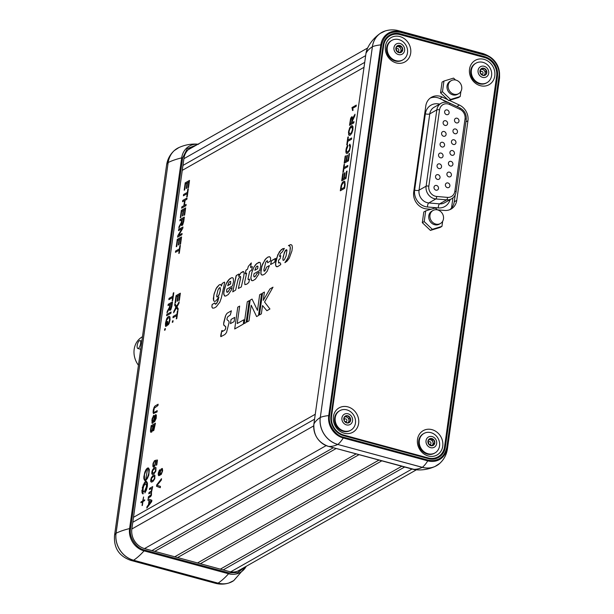 <?xml version="1.0" encoding="UTF-8"?>
<svg xmlns="http://www.w3.org/2000/svg" width="614" height="614" viewBox="0 0 614 614"><rect width="100%" height="100%" fill="white"/><g stroke="black" fill="none" stroke-linecap="round" stroke-linejoin="round"><path stroke-width="0.92" d="M193.533 146.723A16.563 14.598 -119.6 0 0 190.724 147.905A16.563 14.598 -119.6 0 0 183.962 158.266L131.857 528.984A16.563 14.598 -119.6 0 0 144.605 548.617L229.106 571.504A16.563 14.598 -119.6 0 0 239.468 570.322A16.563 14.598 -119.6 0 0 241.148 569.186M196.941 144.797L187.293 148.657L182.65 157.905L130.552 528.631C128.717 536.958 136.17 548.448 144.413 549.983L228.915 572.87L237.81 572.647L245.093 566.945M437.183 458.098A16.563 14.598 60.4 0 0 439.54 455.849M391.678 34.983A16.563 14.598 60.4 0 0 388.532 35.85M444.436 447.575L445.357 447.053A16.563 14.598 -119.6 0 1 438.588 457.415A16.563 14.598 -119.6 0 1 428.234 458.597L343.725 435.71A16.563 14.598 -119.6 0 1 330.977 416.077L383.082 45.352A16.563 14.598 -119.6 0 1 389.852 34.99A16.563 14.598 -119.6 0 1 400.205 33.808L399.154 34.407M483.686 57.279L484.715 56.695L400.205 33.808M484.715 56.695A16.563 14.598 -119.6 0 1 497.463 76.328L496.549 76.85M445.357 447.053L497.463 76.328M400.42 32.304C390.381 30.7 384.118 34.921 381.639 44.96L329.541 415.686C327.684 424.082 335.206 435.664 343.518 437.214L428.019 460.101C438.058 461.705 444.321 457.484 446.8 447.445L498.898 76.719C500.755 68.323 493.234 56.741 484.922 55.191L400.42 32.304L400.343 31.728A29.748 10.591 -74.8 0 0 398.563 30.7C394.104 29.526 389.667 29.61 385.247 30.953A22.764 20.062 -119.6 0 0 372.406 46.718A29.748 9.241 8 0 1 380.826 44.883A18.873 16.632 -119.6 0 1 400.343 31.728L484.853 54.615A18.873 16.632 -119.6 0 1 499.374 76.996A29.748 9.241 8 0 1 499.497 78.346C500.287 65.944 494.807 57.693 483.072 53.587A29.748 10.591 105.2 0 1 484.853 54.615L484.922 55.191M430.26 98.071A13.869 12.226 60.4 0 1 439.762 98.486L456.916 106.498A13.869 12.226 -119.6 0 1 457.184 106.629M439.762 98.486L442.264 97.066L447.637 99.575M449.325 100.358L459.418 105.071A13.869 12.226 -119.6 0 1 467.952 120.728L456.755 200.379A13.869 12.226 60.4 0 1 451.09 209.059A13.869 12.226 60.4 0 1 444.613 210.441L437.283 209.819M449.786 209.689A13.869 12.226 60.4 0 0 454.253 201.806L455.227 194.83M442.264 97.066A13.869 12.226 60.4 0 0 431.465 97.281A13.869 12.226 60.4 0 0 425.794 105.976L413.698 192.082A13.869 12.226 -119.6 0 0 426.569 208.913L430.974 209.282M434.121 458.957A15.795 13.915 60.4 0 0 435.487 458.29L438.081 456.816A15.795 13.915 60.4 0 0 444.536 446.938L496.634 76.213A15.795 13.915 60.4 0 0 484.484 57.493L399.975 34.607A15.795 13.915 60.4 0 0 390.097 35.735A15.795 13.915 60.4 0 0 383.643 45.613L331.545 416.338A15.795 13.915 60.4 0 0 343.702 435.057L428.204 457.944A15.795 13.915 60.4 0 0 438.081 456.816M390.097 35.735L387.503 37.208A15.795 13.915 60.4 0 0 386.229 38.037M344.162 433.208A13.992 12.334 60.4 0 0 357.87 416.407A13.992 12.334 60.4 0 0 336.012 410.49A13.992 12.334 60.4 0 0 344.162 433.208M480.317 85.691A13.992 12.334 60.4 0 0 494.024 68.891A13.992 12.334 60.4 0 0 472.158 62.973A13.992 12.334 60.4 0 0 480.317 85.691M396.207 62.912A13.992 12.334 60.4 0 0 409.914 46.111A13.992 12.334 60.4 0 0 388.048 40.194A13.992 12.334 60.4 0 0 396.207 62.912M428.273 455.987A13.992 12.334 60.4 0 0 441.98 439.187A13.992 12.334 60.4 0 0 420.122 433.269A13.992 12.334 60.4 0 0 428.273 455.987M181.874 228.746L178.497 230.657L178.674 229.413L182.972 226.973L182.78 228.308L178.682 235.392L182.059 233.473L181.882 234.725L177.584 237.165L177.768 235.83L181.874 228.746L177.768 235.83M176.748 246.437L176.241 246.721L177.269 239.376L181.567 236.943L180.57 244.057L180.063 244.341L180.877 238.531L179.564 239.276L178.797 244.725L178.298 245.009L179.058 239.56L177.6 240.389L176.748 246.437M179.242 250.182L175.45 252.331L175.635 251.026L179.426 248.877L179.879 245.631L180.386 245.347L179.296 253.145L178.789 253.436L179.242 250.182L178.789 253.428M152.226 423.315L151.888 420.022L153.454 415.709L153.884 415.325L153.753 416.53L152.548 418.986L152.449 422.002L153.231 421.365L155.488 414.78L156.363 415.141L156.202 418.272L154.528 421.902L155.826 417.812L155.879 416.192L155.38 416L153.446 422.194L152.617 423.253L151.973 423.1L152.18 418.533L153.884 415.333M150.599 429.654L151.159 425.671L155.457 423.23L153.838 430.353L153.07 430.867L152.663 429.954L151.727 432.079L150.653 432.225L151.159 425.671L155.457 423.238M175.85 306.954L174.698 305.335L174.921 303.769L176.625 306.309L179.158 301.781L178.935 303.331L176.947 306.839L178.19 308.673L177.991 310.085L176.448 307.783L173.655 312.795L173.877 311.183L176.111 307.246L174.698 305.335M166.118 325.013L166.924 324.56L167.33 321.667L167.829 321.383L167.246 325.55L165.65 326.456L165.519 323.025L166.67 318.743L168.305 316.578L169.31 316.317L169.917 316.885L170.063 319.779L169.065 323.578L168.175 324.89L168.198 323.793L169.226 321.843L169.617 318.804L169.264 317.791L168.42 317.745L166.524 320.447L166.118 325.013L166.924 324.56L167.33 321.667L167.829 321.383M154.551 412.155L157.222 410.651L157.038 411.948L153.423 413.506L153.132 411.25L153.999 407.512L155.165 405.938L158.128 404.212L157.944 405.516L154.26 408.218L153.661 411.779L153.968 412.27L154.743 412.055M151.036 488.652L149.425 489.573L149.593 488.36L152.702 486.595L151.489 492.121L151.466 495.206L150.622 496.634L148.235 498.023L148.404 496.818L151.182 494.6L151.105 492.689L148.826 493.809L148.995 492.597L151.643 490.755L151.881 488.752L151.036 488.652M149.064 500.617L147.92 500.272L148.112 498.89L151.881 500.233L151.681 501.63L146.815 508.1L147.03 506.619L148.488 504.731L149.072 500.617L147.92 500.272L148.12 498.89M151.297 482.113L150.699 481.307L150.852 479.12L152.541 475.957L154.045 475.059L154.897 475.236L154.782 478.79L152.917 481.499L151.528 482.128L150.768 481.591L151.351 477.592L153.554 475.259M153.423 467.085L152.84 466.133L152.993 463.823L154.528 460.63L153.416 463.693L153.393 465.542L154.183 465.642L155.027 464.353L155.403 460.331L157.476 460.032L156.785 464.928L156.286 465.212L156.831 461.291L155.756 461.413L154.935 465.78L153.937 466.97L153.04 466.763L153.132 463.209L154.528 460.638M143.584 496.956L142.709 500.978L143.584 496.956L143.047 500.786L144.72 499.842L144.612 500.617L142.939 501.569L142.402 505.399L142.594 501.761L140.921 502.712L141.036 501.93L140.928 502.705M142.709 500.978L141.036 501.93L142.709 500.978M144.536 491.292L143.86 491.676L143.162 491.116L143.054 488.683L143.922 485.697L145.587 483.794L146.416 484.807L146.401 486.787L144.536 491.292M146.332 482.274L147.091 483.632L147.068 486.411L144.866 492.935L146.923 487.27L146.915 483.003L145.932 482.213L144.988 482.75L142.862 486.871L142.264 490.647L143.215 493.219L142.978 494.001M142.41 493.518L142.195 493.08L142.41 493.518M142.034 492.52L141.941 491.845L142.041 492.52M141.903 491.077L141.934 490.21L141.911 491.077M142.586 486.749L142.271 487.992L142.594 486.749M143.438 484.469L142.978 485.559L143.438 484.469M144.474 482.665L143.937 483.487L144.482 482.665M145.602 480.409L145.027 482.021L145.595 480.409L144.413 480.148L143.814 477.991L144.881 472.02L147.49 468.052L148.465 467.945L149.332 469.503L148.765 475.19L147.414 478.444L145.94 480.209L145.756 481.529L146.562 481.476L145.756 481.529M144.858 492.935L146.416 490.033L147.406 486.211L147.437 483.034L146.562 481.476M352.083 122.677L353.986 121.595L353.802 122.892L349.512 125.333L350.571 118.717L352.098 116.714L352.566 118.909L355.022 114.219L354.792 115.862L352.29 121.165L352.083 122.677L353.986 121.595M232.499 285.909L226.881 289.125L226.558 291.343L227.073 292.394L228.293 291.604L229.874 288.826L232.138 287.613L231.647 289.562L228.316 294.49L225.822 296.025L224.425 295.894L223.742 293.193L224.747 287.743L226.766 282.547L228.531 279.938L231.417 277.812L232.576 277.712L233.259 278.311L233.558 281.519L232.499 285.909M232.76 291.865L236.306 275.556L238.999 273.99L238.7 276.338L240.918 272.793L243.021 271.541L243.643 271.664L244.134 272.984L243.766 276.108L241.294 286.953L238.378 288.473L240.657 277.751L240.527 276.523L239.882 276.553L238.109 279.416L235.63 290.069L232.76 291.865L235.983 276.384M252.316 267.052L251.494 270.283L249.614 271.442L248.018 278.933L248.248 279.639L249.553 279.263L248.854 282.463L246.759 284.19L244.902 284.643L244.664 282.141L246.636 273.13L245.216 273.806L245.922 270.352L247.557 269.162L248.317 266.392L251.31 262.93L250.52 267.481L252.239 266.537L252.316 267.052M259.638 270.528L254.019 273.737L253.697 275.955L254.211 277.006L255.432 276.216L257.013 273.445L259.292 272.163L258.786 274.174L255.447 279.109L252.96 280.644L251.556 280.506L250.873 277.804L251.886 272.355L253.897 267.159L255.67 264.557L258.555 262.431L259.707 262.324L260.397 262.922L260.697 266.131L259.638 270.528M290.813 244.549L288.465 245.577L289.616 245.968L290.253 247.081L289.923 252.07L288.143 257.565L285.019 262.615L287.083 261.111L289.278 258.149L291.919 250.934L292.394 247.35L291.972 245.262L290.813 244.549L288.503 245.684M279.854 262.546L278.533 262.907L278.556 260.206L280.13 258.601L280.767 255.746L279.424 256.414L280.429 253.605L282.302 251.863L284.297 248.601L282.701 248.685L279.378 251.809L276.523 258.402L275.663 262.293L275.77 265.985L277.597 266.691L280.498 264.757L280.851 264.166L279.884 262.562L278.848 263.053M284.297 248.378L281.312 249.614L277.781 254.787L275.509 263.851L275.778 265.985L276.799 266.791M286.531 249.698L284.435 252.277L282.885 258.824L283.123 260.382L284.259 259.929L286.078 256.007L286.968 250.151L286.132 249.829L285.195 250.773L283.254 256.429L282.862 259.277L283.254 260.451M249.192 300.691L247.288 301.766L244.226 323.578L246.13 322.496L249.192 300.691L247.288 301.766L244.226 323.57M234.717 317.377L231.048 319.449L230.457 323.647L234.126 321.575L234.717 317.377L231.048 319.449L230.465 323.647M364.018 67.31L182.258 170.37M133.499 517.318L315.258 414.258M222.299 331.437L224.854 330.071L225.722 328.244L225.775 326.771L224.026 325.458L223.626 323.847L225.745 315.304L227.096 313.263L231.378 310.791L230.342 314.905L227.74 316.793L227.05 318.336L226.98 319.717L228.845 321.13L229.106 322.511L226.505 332.55L224.877 334.523L220.902 336.649L221.784 330.693L222.184 330.47L222.521 331.43L224.931 329.994M234.709 328.974L237.772 307.169L239.667 306.087L237.219 323.532L243.888 319.756L243.274 324.115L234.702 328.974L237.764 307.169L239.667 306.094M258.509 315.473L256.606 316.555L251.187 305.227L248.985 320.876L247.081 321.959L250.144 300.146L252.047 299.072L257.473 310.392L259.668 294.751L261.572 293.669L258.509 315.473M259.469 314.936L262.531 293.131L264.434 292.049L263.268 300.338L269.953 288.918L273 287.191L264.565 302.011L269.937 308.995L266.89 310.722L262.531 305.572L261.364 313.854L259.461 314.936L262.531 293.131L264.434 292.049M275.502 258.678L274.596 262.308L270.597 264.527L271.557 260.643L275.502 258.678M267.627 262.754L267.328 260.612L265.801 262.109L263.836 270.083L264.097 271.242L264.887 270.928L266.537 267.197L269.423 265.563L267.113 271.35L264.757 274.005L262.976 274.995L261.556 274.872L260.796 273.407L261.817 266.177L265.033 259.615L267.727 257.182L269.653 256.706L270.613 257.98L270.444 261.027L267.627 262.754L267.328 260.612M224.686 282.732L221.301 297.99L219.827 302.157L216.243 306.816L214.294 307.99L212.651 308.167L211.876 306.77L212.191 304.483L214.793 302.894L215.276 304.222L216.903 303.17L218.922 296.961L215.898 300.99L214.47 301.428L213.611 300.691L213.841 295.027L216.013 288.757L219.328 284.766L220.664 284.482L221.431 286.017L222.207 283.422L224.471 282.11L224.686 282.732M345.137 184.584L344.607 188.352L340.309 190.785L341.2 185.175L342.505 182.412L343.694 181.383L344.776 181.36L345.137 184.584M352.566 110.566L351.991 107.55L356.304 105.109L356.135 106.314L352.774 108.218L353.073 110.274L352.559 110.566L351.991 107.55L356.304 105.109M350.433 135.003L349.443 135.425L348.66 134.827L348.645 131.097L350.041 127.259L352.152 125.609L353.019 126.791L352.866 129.945L351.853 133.069L350.433 135.003M347.9 140.099L351.692 137.95L351.507 139.255L347.716 141.404L347.263 144.643L346.757 144.935L347.846 137.137L348.361 136.845L347.9 140.099L351.692 137.958M349.473 145.541L349.857 144.19L350.54 146.032L349.443 150.967L347.363 153.385L346.542 153.439L346.035 152.748L346.181 148.826L347.47 145.695L347.785 145.295L347.739 146.508L346.434 149.923L346.841 152.088L348.238 151.574L349.412 149.785L350.003 146.807L349.473 145.541L349.995 147.03M348.998 153.776L349.504 153.485L348.476 160.83L344.178 163.263L345.175 156.148L345.682 155.864L344.868 161.674L346.181 160.929L346.948 155.488L347.455 155.196L346.687 160.645L348.153 159.817L348.998 153.776L349.504 153.492M344.032 167.599L347.823 165.45L347.639 166.747L343.855 168.896L343.395 172.143L342.888 172.427L343.986 164.629L344.492 164.345L344.032 167.599L347.823 165.45M344.224 178.213L345.682 177.385L346.534 171.337L347.04 171.053L346.004 178.398L341.706 180.831L342.712 173.716L343.218 173.432L342.397 179.242L343.717 178.497L344.477 173.056L344.984 172.764L344.216 178.213L345.682 177.377L346.534 171.337L347.04 171.053M152.372 474.469L151.773 473.663L151.927 471.475L153.615 468.313L154.966 467.461L155.971 467.592L155.856 471.145L153.991 473.847L152.602 474.484L151.842 473.947L152.425 469.948L154.628 467.615M158.834 475.727L158.243 473.44L159.356 470.194L159.724 469.802L159.609 470.938L158.658 473.348L159.179 474.545L160.039 474.307L159.916 471.675L161.167 468.935L162.388 468.582L162.641 470.838L161.229 474.453L158.834 475.727L158.258 474.929L158.312 472.895L159.724 469.81M160.254 487.708L156.493 486.288L156.685 484.953L161.52 478.705L161.321 480.117L157.061 485.359L160.438 486.38L160.254 487.708L156.493 486.288L156.685 484.953L161.513 478.713M171.091 311.981L166.793 314.422L166.609 315.726L170.907 313.286L171.091 311.981L166.793 314.422M165.358 328.559L164.759 328.897L164.567 330.278L165.166 329.933L165.358 328.559L164.759 328.897L164.567 330.271M173.102 320.661L172.496 320.999L172.304 322.381L172.91 322.035L173.102 320.661L172.496 320.999L172.311 322.373M169.94 304.513L168.036 305.595L168.221 304.291L172.519 301.858L171.905 306.217L170.769 309.878L169.687 310.346L169.456 308.282L167 312.963L167.231 311.329L169.38 307.507L169.94 304.513L169.71 306.14M172.657 297.529L168.865 299.678L169.05 298.381L172.841 296.232L173.294 292.985L173.8 292.701L172.703 300.499L172.196 300.783L172.657 297.529L172.204 300.783M181.79 219.735L179.879 220.817L180.063 219.52L184.361 217.08L183.747 221.447L182.611 225.1L181.529 225.576L181.307 223.504L178.843 228.185L179.073 226.551L181.291 222.56L181.79 219.735L181.544 221.477M180.831 217.41L180.316 217.694L181.353 210.349L185.651 207.916L184.653 215.03L184.139 215.322L184.96 209.504L183.64 210.249L182.88 215.698L182.373 215.982L183.141 210.541L181.675 211.369L180.831 217.41M184.591 200.594L182.565 201.737L182.742 200.44L187.04 198L186.863 199.304L185.098 200.302L184.377 205.421L186.142 204.416L185.958 205.721L181.66 208.161L181.844 206.857L183.87 205.705L184.591 200.594L183.87 205.705L181.844 206.857L181.667 208.154M187.186 193.656L183.394 195.805L183.578 194.508L187.37 192.359L187.823 189.112L188.329 188.828L187.239 196.626L186.733 196.91L187.186 193.656L186.733 196.91M184.691 189.91L184.185 190.202L185.213 182.857L189.511 180.424L188.513 187.539L188.007 187.823L188.82 182.013L187.508 182.757L186.74 188.199L186.242 188.49L187.001 183.041L185.543 183.87L184.691 189.91M175.543 302.687L175.036 302.971L176.064 295.626L180.362 293.193L179.365 300.307L178.858 300.599L179.672 294.781L178.359 295.526L177.592 300.975L177.085 301.259L177.853 295.81L176.387 296.646L175.543 302.687M176.748 315.596L172.956 317.745L173.14 316.448L176.932 314.291L177.385 311.052L177.891 310.768L176.794 318.566L176.287 318.85L176.748 315.596L176.295 318.85M148.235 468.743L149.079 470.884L148.496 475.067L146.362 479.189L145.418 479.726L144.436 478.935L144.482 474.415L146.408 469.771L147.836 468.674L148.565 469.004L148.972 472.872L147.314 477.907L145.879 479.565L145.019 479.657M145.871 478.513L147.391 469.887M182.957 165.419L364.716 62.359M314.56 419.209L132.801 522.268M151.927 550.597L333.364 447.721M336.203 448.489L154.759 551.372M174.737 556.783L356.181 453.899M359.021 454.675L177.576 557.55M197.524 562.954L378.968 460.07M381.801 460.845L200.364 563.721M220.342 569.132L401.779 466.256M404.618 467.024L223.181 569.899M230.687 571.841L412.025 469.027M224.977 329.948L225.507 328.958M225.63 328.597L225.737 326.702M225.522 326.479L223.78 325.029M223.788 325.029L223.626 324.085M223.634 323.854L223.665 323.325M223.711 323.041L223.857 322.143M223.864 322.143L223.972 321.567M223.98 321.567L225.392 316.195M225.399 316.202L225.814 315.151M225.822 315.151L227.096 313.263L231.378 310.791M220.718 336.464L220.863 334.76M220.863 334.768L221.784 330.693M221.792 330.693L222.184 330.47M237.219 323.532L243.888 319.756M256.606 316.555L251.187 305.227M247.081 321.951L250.144 300.146M250.151 300.146L252.055 299.072M261.572 293.669L259.668 294.751L257.473 310.392M273 287.191L269.953 288.918L263.268 300.338M266.89 310.722L262.531 305.572M279.424 256.414L280.744 255.716M289.133 245.73L290 246.414L290.384 247.972L289.716 252.976L287.728 258.44L284.888 262.646M270.636 264.55L271.557 260.643M271.565 260.643L275.456 258.44M264.104 271.242L265.624 269.83M265.632 269.838L266.338 267.589M266.346 267.597L266.645 267.082M266.653 267.082L269.369 265.54M262.193 275.095L261.08 274.312M261.088 274.312L260.85 270.505L262.516 264.15M262.523 264.158L265.939 258.586L268.08 256.997L269.661 256.706M254.848 270.306L257.719 268.64L257.949 266.537L257.043 266.077L255.923 267.328L254.825 270.237L257.657 268.709L257.857 266.2M255.861 275.594L254.211 277.006M255.869 275.602L256.882 273.537L259.3 272.171M252.17 280.744L251.141 279.938L250.873 277.804M250.88 277.804L251.886 272.355L253.897 267.159L256.675 263.559L259.707 262.324M248.248 279.639L249.453 279.109M244.909 284.643L244.664 282.141L246.636 273.13M245.27 273.867L245.27 273.138M245.278 273.138L245.922 270.352M245.93 270.36L246.191 269.953M246.199 269.953L247.557 269.162L248.317 266.392L251.256 262.969M250.52 267.481L252.247 266.537M235.991 276.384L236.137 275.863M236.144 275.863L236.482 275.387M236.49 275.387L238.999 273.99M238.7 276.338L240.918 272.793L243.643 271.664M238.409 288.181L240.473 278.84M240.481 278.84L240.696 277.236M240.696 277.244L240.274 276.423M220.104 287.482L218.891 288.327L217.855 290.345L216.642 295.956L216.857 296.861L217.563 296.869L219.298 294.236L220.449 289.562L220.104 287.482L220.211 290.906M217.563 296.869L217.133 296.999M217.571 296.869L218.952 295.065L220.219 290.906M212.659 308.167L211.914 307.069L212.037 304.897M212.198 304.483L214.869 302.902M215.276 304.222L215.913 304.06M215.921 304.06L217.87 301.236M217.878 301.236L218.922 296.961M214.47 301.428L213.611 300.699L213.319 298.65L214.255 293.362L216.75 287.459L219.328 284.766M219.336 284.766L220.664 284.482M221.431 286.017L222.091 283.568M222.214 283.422L224.471 282.11M227.71 285.694L230.626 283.952L230.726 281.588L229.905 281.465L228.784 282.716L227.687 285.663L230.687 283.691M230.695 283.691L230.557 281.381M227.08 292.394L228.922 290.614M228.93 290.622L229.306 289.685M229.314 289.685L229.459 289.301M229.544 289.163L232.146 287.613M225.031 296.125L223.772 294.421L223.895 291.635M223.903 291.635L226.006 284.121M226.013 284.121L229.536 278.948M229.544 278.948L231.417 277.812M231.424 277.812L232.576 277.712M341 189.196L344.285 187.339L344.677 183.218L344.247 182.604L343.379 182.795L341.737 185.006L341 189.196L344.285 187.339L344.715 183.632L344.178 182.581M340.309 190.785L340.824 187.117M340.908 186.61L340.977 186.165M341.1 185.612L342.136 182.934L343.433 181.537M343.441 181.537L344.492 181.23M350.164 123.759L351.584 122.953L352.098 118.924L351.599 118.141L350.786 119.669L350.164 123.759L351.592 122.953L352.068 118.502M352.075 118.502L351.837 118.103M349.512 125.325L350.571 118.717M350.579 118.717L350.763 118.195M350.771 118.195L350.993 117.719M351.001 117.727L351.607 116.921M351.615 116.921L351.999 116.714M352.566 118.909L353.411 116.952M353.418 116.952L355.022 114.235M349.558 134.067L351.4 132.754L352.536 129.186L352.068 127.021L350.149 128.242L349.021 131.488L349.404 134.021L351.246 132.992L352.49 129.539M352.497 129.546L352.068 127.021M348.913 135.218L348.468 132.279L349.512 128.265M349.512 128.272L349.765 127.743M349.773 127.743L350.187 127.037M350.195 127.037L351.262 125.908M351.269 125.908L352.282 125.64M346.757 144.927L347.846 137.137M347.854 137.137L348.353 136.845M349.243 145.518L349.727 144.152M346.549 153.439L346.166 153.055M346.173 153.063L345.889 151.896M345.897 151.896L345.889 150.821M345.897 150.821L346.043 149.532M346.05 149.532L346.35 148.158M346.357 148.158L346.664 147.222M346.672 147.23L347.04 146.393M347.048 146.393L347.785 145.303M347.117 152.142L347.501 152.057M347.854 151.873L349.489 149.563M349.496 149.57L349.803 148.45M349.811 148.45L350.003 147.03M344.178 163.263L345.175 156.148L345.682 155.864M344.868 161.674L346.189 160.929L346.948 155.488L347.455 155.204M346.687 160.645L348.153 159.817L349.005 153.776M342.896 172.427L343.986 164.629L344.492 164.345M341.714 180.831L342.712 173.716L343.218 173.432M344.984 172.772L344.477 173.056L343.717 178.497L342.397 179.242M144.789 480.455L143.914 478.897L143.822 476.932L144.881 472.02M144.889 472.028L145.84 469.956M145.848 469.956L146.378 469.127M146.385 469.127L147.49 468.052M147.498 468.052L148.465 467.945M143.584 491.63L142.978 490.102L143.192 487.892M143.2 487.892L143.922 485.697M143.929 485.697L144.912 484.177L145.871 483.84M144.72 499.842L143.054 500.786M142.601 501.761L142.064 505.591M153.761 465.819L154.782 464.905L155.357 462.918M155.365 462.918L155.357 461.974M155.25 461.598L155.403 460.331L157.476 460.039M156.286 465.212L156.831 461.291M154.521 468.82L152.587 470.708L152.571 473.24L154.206 472.58L155.403 471.138L155.733 468.95L154.521 468.82M152.579 473.248L154.206 472.58M154.429 472.419L155.089 471.713M155.212 471.521L155.779 469.211M154.974 467.469L155.511 467.361M153.446 476.464L151.512 478.352L151.497 480.892L153.132 480.225L154.329 478.782L154.659 476.594L153.446 476.464M151.505 480.892L153.132 480.225M153.139 480.225L154.014 479.357M154.137 479.166L154.682 477.554M154.682 477.562L154.713 477.17M154.713 476.855L154.36 476.264M153.561 475.259L154.436 475.006M160.546 473.77L161.551 473.041L162.203 471.038L161.904 469.764L160.945 470.293L160.262 472.097L160.4 473.693L161.359 473.31L162.111 471.613M162.157 471.429L162.035 469.894M160.047 474.307L159.77 473.547M159.778 473.547L160.484 469.986L162.18 468.451M157.061 485.359L157.453 485.421M150.676 501.116L149.478 500.732L149.01 504.063L151.336 501.162L149.478 500.732M149.01 504.063L151.336 501.162M146.823 508.093L147.03 506.619L148.488 504.731M148.496 504.731L149.072 500.617M149.425 489.565L149.593 488.36L152.702 486.603M148.235 498.015L148.404 496.818L150.637 495.521M150.645 495.529L150.983 495.099M150.99 495.099L151.251 494.308M151.336 493.825L151.343 493.211M151.343 493.219L151.036 492.666M148.834 493.802L148.995 492.597L151.405 491.123M151.412 491.123L151.788 488.575M154.751 412.055L157.222 410.651M153.577 413.606L153.101 412.547M153.109 412.554L153.208 410.582M153.216 410.582L153.439 409.292M153.446 409.3L154.513 406.606M154.636 406.46L155.165 405.938M155.327 405.823L158.128 404.212M153.976 412.27L154.559 412.155M166.801 314.422L166.617 315.719M165.611 326.257L165.527 325.857M165.534 325.857L165.45 325.213M165.458 325.213L165.488 323.286M165.496 323.286L166.939 318.213L168.152 316.694L169.31 316.317M168.175 324.883L168.366 323.586M168.374 323.593L168.789 322.949M168.911 322.718L169.594 319.794M169.617 319.61L169.518 318.236M169.464 318.075L169.034 317.661M174.706 305.335L174.921 303.776M176.632 306.309L179.158 301.796M177.991 310.085L176.448 307.783M173.655 312.787L175.857 306.962M171.859 303.423L170.439 304.229L169.924 308.259L170.377 309.072L171.183 307.721L171.859 303.423L170.861 308.535M170.331 309.088L170.869 308.535M168.036 305.588L168.221 304.291L172.511 301.858M169.84 310.454L169.441 309.648M169.449 309.648L169.456 308.282M167 312.956L167.231 311.329L169.472 307.246M169.525 307.084L169.633 306.624M169.641 306.624L169.717 306.148M168.873 299.678L169.05 298.381L172.841 296.232L173.294 292.985L173.8 292.701M152.963 425.847L151.481 426.684L151.021 430.399L151.497 431.074L152.333 429.739L152.963 425.847L152.364 429.6M151.612 431.013L152.057 430.429M152.065 430.429L152.249 429.984M154.766 424.827L153.469 425.556L153.047 429.109L153.492 429.57L154.766 424.827L154.221 428.319M153.254 429.616L153.899 429.117M153.907 429.117L154.191 428.434M153.07 430.867L152.748 430.46M152.756 430.46L152.663 429.954M150.491 431.512L150.476 430.967M150.491 430.813L150.53 430.276M150.53 430.284L150.607 429.654M153.139 421.565L153.323 421.127M153.331 421.127L153.746 419.592M153.753 419.592L154.774 415.885M154.774 415.893L155.05 415.325M155.058 415.333L155.933 414.611M154.536 421.895L155.05 420.252M155.058 420.252L155.511 419.27M155.519 419.27L155.779 418.088M155.787 418.088L155.879 416.192M175.458 252.323L175.635 251.026L179.426 248.877L179.879 245.631M179.887 245.638L180.386 245.347M176.249 246.721L177.269 239.376M177.277 239.376L181.567 236.943M180.071 244.341L180.877 238.531M178.298 245.009L179.058 239.56M178.505 230.657L178.674 229.413L182.972 226.98M178.689 235.392L182.059 233.481M177.592 237.157L177.776 235.83M183.701 218.653L182.281 219.459L181.836 224.064L182.274 224.271L182.911 223.319L183.701 218.653L183.179 222.283M182.573 223.987L183.187 222.283M179.887 220.817L180.063 219.52L184.361 217.08M181.537 225.576L181.307 223.504M178.851 228.178L179.073 226.551M179.081 226.551L180.155 224.739M180.155 224.747L180.877 223.465M180.884 223.465L181.145 222.913M181.23 222.728L181.414 222.145M181.46 221.984L181.544 221.485M180.324 217.694L181.353 210.349M181.353 210.356L185.651 207.916M184.146 215.314L184.96 209.504M182.381 215.982L183.141 210.541M182.565 201.737L182.742 200.44L187.04 198.007M184.377 205.421L186.142 204.424M183.402 195.805L183.578 194.508L187.37 192.359L187.823 189.112M187.83 189.112L188.329 188.828M184.192 190.202L185.213 182.857M185.221 182.857L189.511 180.424M188.014 187.823L188.82 182.013M186.242 188.483L187.001 183.041M175.036 302.971L176.064 295.626L180.362 293.193M178.858 300.591L179.672 294.781M177.093 301.259L177.853 295.81M172.964 317.745L173.14 316.448L176.932 314.299L177.385 311.052M177.392 311.052L177.891 310.768M451.505 208.062L452.932 197.862M447.967 182.957A2.487 2.187 60.4 0 0 445.733 186.372A2.487 2.187 60.4 0 0 449.855 185.044A2.487 2.187 60.4 0 0 447.967 182.957M449.486 172.166A2.487 2.187 60.4 0 0 447.253 175.589A2.487 2.187 60.4 0 0 451.367 174.253A2.487 2.187 60.4 0 0 449.486 172.166M450.998 161.382A2.487 2.187 60.4 0 0 448.773 164.798A2.487 2.187 60.4 0 0 452.886 163.462A2.487 2.187 60.4 0 0 450.998 161.382M452.518 150.591A2.487 2.187 60.4 0 0 450.285 154.007A2.487 2.187 60.4 0 0 454.406 152.679A2.487 2.187 60.4 0 0 452.518 150.591M454.038 139.8A2.487 2.187 60.4 0 0 451.804 143.215A2.487 2.187 60.4 0 0 455.918 141.888A2.487 2.187 60.4 0 0 454.038 139.8M455.55 129.009A2.487 2.187 60.4 0 0 453.316 132.432A2.487 2.187 60.4 0 0 457.438 131.097A2.487 2.187 60.4 0 0 455.55 129.009M457.069 118.226A2.487 2.187 60.4 0 0 454.836 121.641A2.487 2.187 60.4 0 0 458.95 120.306A2.487 2.187 60.4 0 0 457.069 118.226M447.199 109.952A2.487 2.187 60.4 0 0 444.966 113.367A2.487 2.187 60.4 0 0 449.087 112.04A2.487 2.187 60.4 0 0 447.199 109.952M445.687 120.743A2.487 2.187 60.4 0 0 443.454 124.158A2.487 2.187 60.4 0 0 447.568 122.823A2.487 2.187 60.4 0 0 445.687 120.743M444.168 131.526A2.487 2.187 60.4 0 0 441.934 134.95A2.487 2.187 60.4 0 0 446.056 133.614A2.487 2.187 60.4 0 0 444.168 131.526M442.656 142.318A2.487 2.187 60.4 0 0 440.422 145.733A2.487 2.187 60.4 0 0 444.536 144.405A2.487 2.187 60.4 0 0 442.656 142.318M441.136 153.109A2.487 2.187 60.4 0 0 438.903 156.524A2.487 2.187 60.4 0 0 443.024 155.196A2.487 2.187 60.4 0 0 441.136 153.109M439.624 163.9A2.487 2.187 60.4 0 0 437.391 167.315A2.487 2.187 60.4 0 0 441.504 165.98A2.487 2.187 60.4 0 0 439.624 163.9M438.104 174.683A2.487 2.187 60.4 0 0 435.871 178.106A2.487 2.187 60.4 0 0 439.992 176.771A2.487 2.187 60.4 0 0 438.104 174.683M436.585 185.474A2.487 2.187 60.4 0 0 434.351 188.889A2.487 2.187 60.4 0 0 438.473 187.562A2.487 2.187 60.4 0 0 436.585 185.474M142.463 336.733L142.348 336.794A19.978 17.606 60.4 0 0 138.449 365.261M140.575 343.564A4.098 1.458 105.2 0 1 137.812 348.483A4.098 1.458 105.2 0 1 137.475 344.139A4.098 1.458 105.2 0 1 139.961 340.563A4.098 1.458 105.2 0 1 140.575 343.564M455.565 80.004L453.577 78.108L443.96 81.048L442.057 82.123L440.553 92.814L448.673 100.558L458.29 97.618L460.193 96.536L460.914 91.409M452.449 80.127A7.491 6.6 60.4 0 0 451.275 80.634A7.491 6.6 60.4 0 0 449.225 90.404A7.491 6.6 60.4 0 0 458.666 93.666A7.491 6.6 60.4 0 0 461.045 84.54A7.491 6.6 60.4 0 0 452.449 80.127M458.666 93.666L457.499 94.326A7.491 6.6 -119.6 0 1 448.059 91.072A7.491 6.6 -119.6 0 1 450.108 81.294L451.275 80.634M443.96 81.048L442.456 91.732L450.576 99.476L460.193 96.536M461.628 86.305L461.459 85.622M448.673 100.558L450.576 99.476M440.553 92.814L442.456 91.732M437.314 209.85L435.326 207.954L425.709 210.894L423.806 211.976L422.302 222.659L430.422 230.403L440.038 227.464L441.942 226.382L442.663 221.255M434.205 209.973A7.491 6.6 60.4 0 0 433.024 210.479A7.491 6.6 60.4 0 0 430.982 220.257A7.491 6.6 60.4 0 0 440.415 223.519A7.491 6.6 60.4 0 0 442.794 214.386A7.491 6.6 60.4 0 0 434.205 209.973M440.415 223.519L439.248 224.179A7.491 6.6 -119.6 0 1 429.808 220.917A7.491 6.6 -119.6 0 1 431.857 211.139L433.024 210.479M425.709 210.894L424.205 221.585L432.325 229.329L441.942 226.382M443.385 216.151L443.208 215.468M430.422 230.403L432.325 229.329M422.302 222.659L424.205 221.585M347.992 422.639A3.285 2.893 60.4 0 0 348.967 420.436A3.285 2.893 60.4 0 0 347.493 417.497A3.285 2.893 60.4 0 0 344.5 417.121A3.285 2.893 60.4 0 0 344.239 417.267M348.952 422.179L348.982 418.602L346.004 416.392L344.247 417.244M345.452 409.599A11.198 9.87 -119.6 0 1 355.153 418.548A11.198 9.87 -119.6 0 1 350.87 430.153A11.198 9.87 -119.6 0 1 336.756 425.279A11.198 9.87 -119.6 0 1 339.818 410.674A11.198 9.87 -119.6 0 1 345.452 409.599M339.818 410.674L339.174 411.042A11.198 9.87 60.4 0 0 336.111 425.648A11.198 9.87 60.4 0 0 350.218 430.521L350.87 430.153M347.301 413.652A5.887 5.188 -119.6 0 1 351.868 422.77A5.887 5.188 -119.6 0 1 342.566 421.588A5.887 5.188 -119.6 0 1 347.301 413.652M350.256 417.881A3.791 3.346 60.4 0 0 347.278 415.67A3.791 3.346 60.4 0 0 344.27 417.121A3.791 3.346 60.4 0 0 344.231 420.79A3.791 3.346 60.4 0 0 347.209 423A3.791 3.346 60.4 0 0 350.226 421.549A3.791 3.346 60.4 0 0 350.256 417.881L347.278 415.67L344.27 417.121L344.231 420.79L347.209 423L350.226 421.549L350.256 417.881L348.982 418.602M346.004 416.392L347.278 415.67M344.884 421.488A1.497 1.32 60.4 0 0 346.91 420.475A1.497 1.32 60.4 0 0 345.106 418.878A1.497 1.32 60.4 0 0 344.469 421.066M431.903 445.572A3.285 2.893 60.4 0 0 432.44 445.066A3.285 2.893 60.4 0 0 432.855 441.965A3.285 2.893 60.4 0 0 430.498 439.739A3.285 2.893 60.4 0 0 428.994 439.754M432.018 445.587L433.507 443.745L432.21 440.192L429.278 439.417M423.169 450.998A11.198 9.87 -119.6 0 1 423.929 433.453A11.198 9.87 -119.6 0 1 438.035 438.327A11.198 9.87 -119.6 0 1 434.973 452.932A11.198 9.87 -119.6 0 1 423.169 450.998M423.929 433.453L423.276 433.822A11.198 9.87 60.4 0 0 420.759 435.971A11.198 9.87 60.4 0 0 422.516 451.367A11.198 9.87 60.4 0 0 434.328 453.301L434.973 452.932M428.05 446.224A5.887 5.188 -119.6 0 1 429.339 436.608A5.887 5.188 -119.6 0 1 436.669 443.523A5.887 5.188 -119.6 0 1 428.05 446.224M427.927 441.213A3.791 3.346 60.4 0 0 429.224 444.759A3.791 3.346 60.4 0 0 432.647 445.664A3.791 3.346 60.4 0 0 434.781 443.016A3.791 3.346 60.4 0 0 433.484 439.471A3.791 3.346 60.4 0 0 430.061 438.565A3.791 3.346 60.4 0 0 427.927 441.213L429.224 444.759L432.647 445.664L434.781 443.016L433.484 439.471L430.061 438.565L427.927 441.213M432.21 440.192L433.484 439.471M433.507 443.745L434.781 443.016M428.856 444.16A1.497 1.32 60.4 0 0 430.483 442.026A1.497 1.32 60.4 0 0 428.288 442.886M399.875 52.466A3.285 2.893 60.4 0 0 400.451 51.891A3.285 2.893 60.4 0 0 400.735 48.767A3.285 2.893 60.4 0 0 398.302 46.641A3.285 2.893 60.4 0 0 396.897 46.687M400.013 52.482L401.456 50.517L400.021 47.009L397.143 46.388M391.448 58.246A11.198 9.87 -119.6 0 1 391.862 40.378A11.198 9.87 -119.6 0 1 405.969 45.252A11.198 9.87 -119.6 0 1 402.907 59.865A11.198 9.87 -119.6 0 1 391.448 58.246M391.862 40.378L391.21 40.747A11.198 9.87 60.4 0 0 388.424 43.241A11.198 9.87 60.4 0 0 390.803 58.614A11.198 9.87 60.4 0 0 402.254 60.233L402.907 59.865M396.168 53.318A5.887 5.188 -119.6 0 1 397.058 43.602A5.887 5.188 -119.6 0 1 404.626 50.21A5.887 5.188 -119.6 0 1 396.168 53.318M395.838 48.291A3.791 3.346 60.4 0 0 397.273 51.799A3.791 3.346 60.4 0 0 400.719 52.551A3.791 3.346 60.4 0 0 402.73 49.795A3.791 3.346 60.4 0 0 401.295 46.288A3.791 3.346 60.4 0 0 397.849 45.536A3.791 3.346 60.4 0 0 395.838 48.291L397.273 51.799L400.719 52.551L402.73 49.795L401.295 46.288L397.849 45.536L395.838 48.291M400.021 47.009L401.295 46.288M401.456 50.517L402.73 49.795M396.836 51.123A1.497 1.32 60.4 0 0 398.363 48.913A1.497 1.32 60.4 0 0 396.222 49.826M484.239 75.038A3.285 2.893 60.4 0 0 485.083 73.365A3.285 2.893 60.4 0 0 483.993 70.28A3.285 2.893 60.4 0 0 481.031 69.459A3.285 2.893 60.4 0 0 480.555 69.651M484.86 74.839L485.344 71.585L482.642 68.983L480.578 69.597M489.465 80.587A11.198 9.87 -119.6 0 1 487.017 82.644A11.198 9.87 -119.6 0 1 472.903 77.771A11.198 9.87 -119.6 0 1 475.965 63.158A11.198 9.87 -119.6 0 1 489.074 66.527A11.198 9.87 -119.6 0 1 489.465 80.587M475.965 63.158L475.32 63.526A11.198 9.87 60.4 0 0 474.469 80.987A11.198 9.87 60.4 0 0 486.365 83.013L487.017 82.644M487.585 75.86A5.887 5.188 -119.6 0 1 478.39 73.319A5.887 5.188 -119.6 0 1 484.2 66.289A5.887 5.188 -119.6 0 1 487.585 75.86M482.873 75.392A3.791 3.346 60.4 0 0 486.096 74.424A3.791 3.346 60.4 0 0 486.618 70.863A3.791 3.346 60.4 0 0 483.916 68.254A3.791 3.346 60.4 0 0 480.693 69.221A3.791 3.346 60.4 0 0 480.171 72.782A3.791 3.346 60.4 0 0 482.873 75.392L486.096 74.424L486.618 70.863L483.916 68.254L480.693 69.221L480.171 72.782L482.873 75.392M485.344 71.585L486.618 70.863M482.642 68.983L483.916 68.254M481.161 74.056A1.497 1.32 60.4 0 0 483.041 73.15A1.497 1.32 60.4 0 0 481.537 71.331A1.497 1.32 60.4 0 0 480.424 73.158M228.915 572.87L228.561 573.76A18.804 16.57 60.4 0 0 246.199 566.323M144.413 549.983L144.06 550.873L228.561 573.76A103.505 36.855 105.2 0 1 218.1 583.123A22.772 20.062 60.4 0 0 233.734 580.621L228.753 583.047A22.764 20.062 60.4 0 0 231.355 582.018M130.552 528.631L129.585 528.577A18.804 16.57 60.4 0 0 144.06 550.873A103.505 36.855 -74.8 0 1 133.599 560.237L218.054 583.146A22.764 20.062 60.4 0 0 228.753 583.047C224.333 584.39 219.896 584.474 215.437 583.3A29.748 10.591 105.2 0 0 218.054 583.146L133.599 560.237A22.772 20.062 60.4 0 1 116.069 533.244L116.023 533.274A22.764 20.062 60.4 0 0 133.545 560.26A29.748 10.591 -74.8 0 1 130.928 560.413C119.193 556.307 113.713 548.056 114.503 535.654A29.748 9.241 -172 0 1 116.023 533.274L168.175 162.526A103.505 32.151 8 0 1 181.69 157.852L129.585 528.577A103.505 32.151 -172 0 0 116.069 533.244L168.175 162.526A22.772 20.062 60.4 0 1 178.943 147.537L174.307 150.56A22.764 20.062 60.4 0 0 168.129 162.549A29.748 9.241 8 0 0 166.601 164.936C167.484 159.249 170.055 154.459 174.307 150.56A22.764 20.062 60.4 0 1 176.525 148.864M182.65 157.905L181.69 157.852A18.804 16.57 60.4 0 1 197.977 144.206M412.831 469.242L328.36 446.363L415.402 469.741A18.804 16.57 -119.6 0 1 412.861 469.249A103.505 36.855 105.2 0 0 422.279 467.346L337.777 444.459A22.772 20.062 -119.6 0 1 320.247 417.466A103.505 32.151 -172 0 0 313.884 424.074L365.982 53.349A18.804 16.57 -119.6 0 1 367.372 48.56C370.196 42.496 374.502 37.439 380.266 33.379A22.772 20.062 -119.6 0 1 382.645 31.982M365.975 53.403L365.982 53.349A103.505 32.151 8 0 1 372.353 46.748A22.772 20.062 -119.6 0 1 380.266 33.379L385.247 30.953M437.475 465.136A22.772 20.062 -119.6 0 1 435.057 466.463L439.693 463.44A22.764 20.062 -119.6 0 1 422.332 467.315L337.777 444.459A103.505 36.855 -74.8 0 1 328.36 446.363A18.804 16.57 -119.6 0 1 313.884 424.074L365.975 53.38L367.372 48.56M415.402 469.741C422.064 470.424 428.61 469.334 435.057 466.463A22.772 20.062 -119.6 0 1 422.279 467.346L422.332 467.315A29.748 10.591 105.2 0 0 427.758 460.868L343.249 437.982A18.873 16.632 -119.6 0 1 328.72 415.601A29.748 9.241 -172 0 0 320.301 417.443L372.406 46.718L320.301 417.443A22.764 20.062 -119.6 0 0 337.823 444.429A29.748 10.591 -74.8 0 0 343.249 437.982L343.518 437.214M499.497 78.346L447.399 449.064A29.748 9.241 -172 0 0 447.276 447.713A18.873 16.632 -119.6 0 1 427.758 460.868L428.019 460.101M381.639 44.96L380.826 44.883L328.72 415.601L329.541 415.686M498.898 76.719L499.374 76.996L447.276 447.713L446.8 447.445M456.916 106.498L459.418 105.071M465.919 121.887L467.952 120.728M454.253 201.806L456.755 200.379M382.99 45.981L383.643 45.613M330.908 416.699L331.545 416.338M342.957 435.479L343.702 435.057M427.436 458.382L428.204 457.944M365.66 55.628L183.901 158.688M313.716 425.886L131.857 528.999M144.52 548.594L326.149 445.611M447.46 197.378A2.072 0.837 94.8 0 1 446.67 199.865L435.863 198.951A10.515 9.271 -119.6 0 1 426.108 186.188L436.83 109.868A10.515 9.271 -119.6 0 1 441.128 103.29C443.83 101.847 446.654 101.786 449.617 103.091L459.871 107.88C464.499 110.428 466.625 114.327 466.241 119.576L456.056 192.021A2.072 0.645 8 0 0 454.859 191.253L465.044 118.809A8.442 7.445 60.4 0 0 459.848 109.277L449.586 104.487A8.442 7.445 60.4 0 0 439.547 109.891L428.825 186.211A8.442 7.445 60.4 0 0 436.661 196.457L447.46 197.378A8.442 7.445 60.4 0 0 454.859 191.253M436.661 196.457A2.072 0.837 94.8 0 1 435.863 198.951L428.81 202.95A3.362 1.358 -85.2 0 0 427.513 206.995A13.884 12.234 -119.6 0 1 414.627 190.148L425.356 113.836A13.884 12.234 -119.6 0 1 439.632 104.142M428.825 186.211A2.072 0.645 -172 0 0 426.108 186.188L419.047 190.186A3.362 1.044 8 0 1 414.627 190.148M439.547 109.891A2.072 0.645 -172 0 0 436.83 109.868L429.769 113.874A3.362 1.044 8 0 1 425.356 113.836M449.586 104.487A2.072 0.614 -65 0 0 449.617 103.091M459.848 109.277A2.072 0.614 -65 0 0 459.871 107.88M465.044 118.809A2.072 0.645 8 0 1 466.241 119.576M441.128 103.29L434.067 107.297A10.515 9.271 60.4 0 0 429.769 113.874L419.047 190.186A10.515 9.271 60.4 0 0 428.81 202.95L439.609 203.863A10.515 9.271 60.4 0 0 444.521 202.82L451.574 198.821A10.515 9.271 -119.6 0 1 446.67 199.865L439.609 203.863A3.362 1.358 -85.2 0 0 438.312 207.916L427.513 206.995M450.085 199.665A13.884 12.234 -119.6 0 1 438.312 207.916M446.033 101.417A10.308 9.087 -119.6 0 1 442.318 99.683M246.222 566.308L233.734 580.621M198.598 144.259C191.936 143.576 185.39 144.666 178.943 147.537M130.928 560.413L215.437 583.3M166.601 164.936L114.503 535.654M313.877 424.097C313.363 435.111 318.182 442.533 328.344 446.363M447.399 449.064C446.516 454.751 443.945 459.541 439.693 463.44M398.563 30.7L483.072 53.587M367.625 48.015L188.275 149.709M416.369 469.833L237.626 571.181M451.574 198.821C454.084 197.324 455.573 195.052 456.056 192.021M137.812 348.483L140.667 349.251M139.961 340.563L141.849 341.077"/></g></svg>

